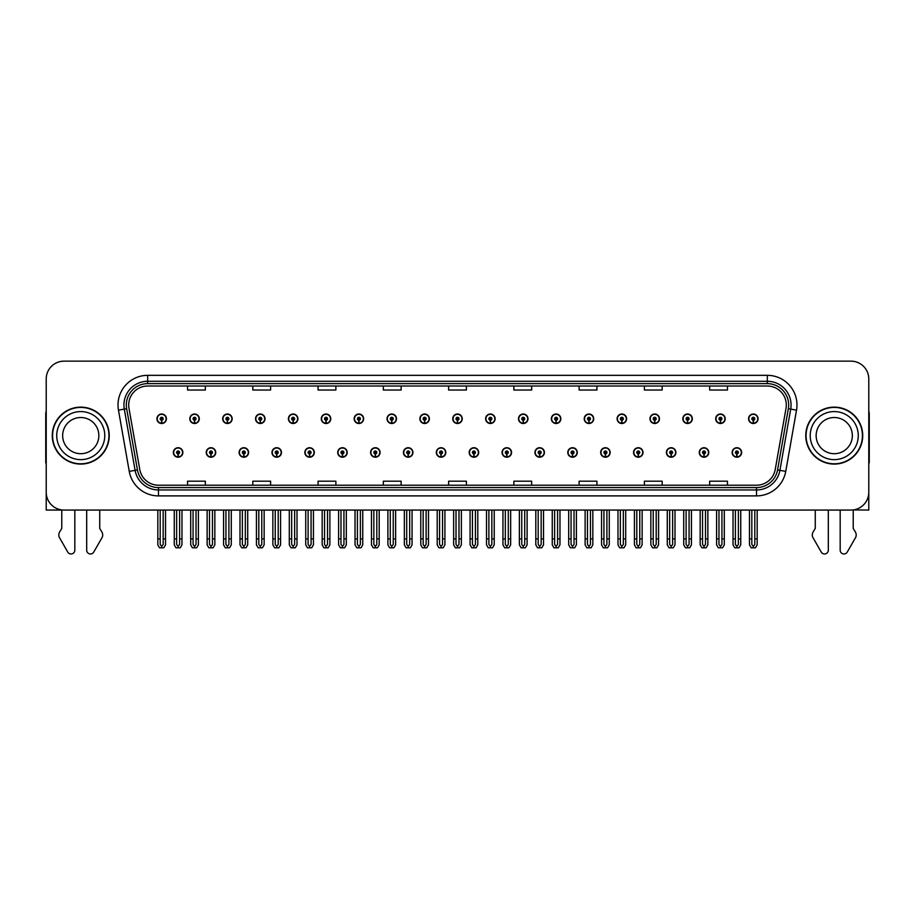 <?xml version="1.0" encoding="UTF-8"?>
<svg xmlns="http://www.w3.org/2000/svg" width="915" height="915" viewBox="0 0 915 915"><rect width="100%" height="100%" fill="white"/><g stroke="black" fill="none" stroke-linecap="round" stroke-linejoin="round"><path stroke-width="1.37" d="M666.406 452.468A4.747 4.747 0 0 0 671.152 457.214A4.747 4.747 0 0 0 675.899 452.468A4.747 4.747 0 0 0 671.152 447.721A4.747 4.747 0 0 0 666.406 452.468M633.535 452.468A4.747 4.747 0 0 0 638.281 457.214A4.747 4.747 0 0 0 643.028 452.468A4.747 4.747 0 0 0 638.281 447.721A4.747 4.747 0 0 0 633.535 452.468M600.663 452.468A4.747 4.747 0 0 0 605.41 457.214A4.747 4.747 0 0 0 610.156 452.468A4.747 4.747 0 0 0 605.41 447.721A4.747 4.747 0 0 0 600.663 452.468M567.792 452.468A4.747 4.747 0 0 0 572.538 457.214A4.747 4.747 0 0 0 577.285 452.468A4.747 4.747 0 0 0 572.538 447.721A4.747 4.747 0 0 0 567.792 452.468M534.92 452.468A4.747 4.747 0 0 0 539.667 457.214A4.747 4.747 0 0 0 544.414 452.468A4.747 4.747 0 0 0 539.667 447.721A4.747 4.747 0 0 0 534.92 452.468M502.06 452.468A4.747 4.747 0 0 0 506.807 457.214A4.747 4.747 0 0 0 511.554 452.468A4.747 4.747 0 0 0 506.807 447.721A4.747 4.747 0 0 0 502.06 452.468M469.189 452.468A4.747 4.747 0 0 0 473.936 457.214A4.747 4.747 0 0 0 478.682 452.468A4.747 4.747 0 0 0 473.936 447.721A4.747 4.747 0 0 0 469.189 452.468M436.318 452.468A4.747 4.747 0 0 0 441.064 457.214A4.747 4.747 0 0 0 445.811 452.468A4.747 4.747 0 0 0 441.064 447.721A4.747 4.747 0 0 0 436.318 452.468M403.446 452.468A4.747 4.747 0 0 0 408.193 457.214A4.747 4.747 0 0 0 412.94 452.468A4.747 4.747 0 0 0 408.193 447.721A4.747 4.747 0 0 0 403.446 452.468M370.586 452.468A4.747 4.747 0 0 0 375.333 457.214A4.747 4.747 0 0 0 380.08 452.468A4.747 4.747 0 0 0 375.333 447.721A4.747 4.747 0 0 0 370.586 452.468M337.715 452.468A4.747 4.747 0 0 0 342.462 457.214A4.747 4.747 0 0 0 347.208 452.468A4.747 4.747 0 0 0 342.462 447.721A4.747 4.747 0 0 0 337.715 452.468M304.844 452.468A4.747 4.747 0 0 0 309.59 457.214A4.747 4.747 0 0 0 314.337 452.468A4.747 4.747 0 0 0 309.59 447.721A4.747 4.747 0 0 0 304.844 452.468M271.972 452.468A4.747 4.747 0 0 0 276.719 457.214A4.747 4.747 0 0 0 281.465 452.468A4.747 4.747 0 0 0 276.719 447.721A4.747 4.747 0 0 0 271.972 452.468M239.101 452.468A4.747 4.747 0 0 0 243.847 457.214A4.747 4.747 0 0 0 248.594 452.468A4.747 4.747 0 0 0 243.847 447.721A4.747 4.747 0 0 0 239.101 452.468M206.241 452.468A4.747 4.747 0 0 0 210.988 457.214A4.747 4.747 0 0 0 215.734 452.468A4.747 4.747 0 0 0 210.988 447.721A4.747 4.747 0 0 0 206.241 452.468M173.37 452.468A4.747 4.747 0 0 0 178.116 457.214A4.747 4.747 0 0 0 182.863 452.468A4.747 4.747 0 0 0 178.116 447.721A4.747 4.747 0 0 0 173.37 452.468M699.266 452.468A4.747 4.747 0 0 0 704.012 457.214A4.747 4.747 0 0 0 708.759 452.468A4.747 4.747 0 0 0 704.012 447.721A4.747 4.747 0 0 0 699.266 452.468M715.702 418.761A4.747 4.747 0 0 0 720.448 423.508A4.747 4.747 0 0 0 725.195 418.761A4.747 4.747 0 0 0 720.448 414.015A4.747 4.747 0 0 0 715.702 418.761M682.83 418.761A4.747 4.747 0 0 0 687.577 423.508A4.747 4.747 0 0 0 692.323 418.761A4.747 4.747 0 0 0 687.577 414.015A4.747 4.747 0 0 0 682.83 418.761M649.97 418.761A4.747 4.747 0 0 0 654.717 423.508A4.747 4.747 0 0 0 659.463 418.761A4.747 4.747 0 0 0 654.717 414.015A4.747 4.747 0 0 0 649.97 418.761M617.099 418.761A4.747 4.747 0 0 0 621.845 423.508A4.747 4.747 0 0 0 626.592 418.761A4.747 4.747 0 0 0 621.845 414.015A4.747 4.747 0 0 0 617.099 418.761M584.228 418.761A4.747 4.747 0 0 0 588.974 423.508A4.747 4.747 0 0 0 593.721 418.761A4.747 4.747 0 0 0 588.974 414.015A4.747 4.747 0 0 0 584.228 418.761M551.356 418.761A4.747 4.747 0 0 0 556.103 423.508A4.747 4.747 0 0 0 560.849 418.761A4.747 4.747 0 0 0 556.103 414.015A4.747 4.747 0 0 0 551.356 418.761M518.496 418.761A4.747 4.747 0 0 0 523.243 423.508A4.747 4.747 0 0 0 527.989 418.761A4.747 4.747 0 0 0 523.243 414.015A4.747 4.747 0 0 0 518.496 418.761M485.625 418.761A4.747 4.747 0 0 0 490.371 423.508A4.747 4.747 0 0 0 495.118 418.761A4.747 4.747 0 0 0 490.371 414.015A4.747 4.747 0 0 0 485.625 418.761M452.753 418.761A4.747 4.747 0 0 0 457.5 423.508A4.747 4.747 0 0 0 462.247 418.761A4.747 4.747 0 0 0 457.5 414.015A4.747 4.747 0 0 0 452.753 418.761M419.882 418.761A4.747 4.747 0 0 0 424.629 423.508A4.747 4.747 0 0 0 429.375 418.761A4.747 4.747 0 0 0 424.629 414.015A4.747 4.747 0 0 0 419.882 418.761M387.011 418.761A4.747 4.747 0 0 0 391.757 423.508A4.747 4.747 0 0 0 396.504 418.761A4.747 4.747 0 0 0 391.757 414.015A4.747 4.747 0 0 0 387.011 418.761M354.151 418.761A4.747 4.747 0 0 0 358.897 423.508A4.747 4.747 0 0 0 363.644 418.761A4.747 4.747 0 0 0 358.897 414.015A4.747 4.747 0 0 0 354.151 418.761M321.279 418.761A4.747 4.747 0 0 0 326.026 423.508A4.747 4.747 0 0 0 330.772 418.761A4.747 4.747 0 0 0 326.026 414.015A4.747 4.747 0 0 0 321.279 418.761M288.408 418.761A4.747 4.747 0 0 0 293.155 423.508A4.747 4.747 0 0 0 297.901 418.761A4.747 4.747 0 0 0 293.155 414.015A4.747 4.747 0 0 0 288.408 418.761M255.537 418.761A4.747 4.747 0 0 0 260.283 423.508A4.747 4.747 0 0 0 265.03 418.761A4.747 4.747 0 0 0 260.283 414.015A4.747 4.747 0 0 0 255.537 418.761M222.677 418.761A4.747 4.747 0 0 0 227.423 423.508A4.747 4.747 0 0 0 232.17 418.761A4.747 4.747 0 0 0 227.423 414.015A4.747 4.747 0 0 0 222.677 418.761M189.805 418.761A4.747 4.747 0 0 0 194.552 423.508A4.747 4.747 0 0 0 199.298 418.761A4.747 4.747 0 0 0 194.552 414.015A4.747 4.747 0 0 0 189.805 418.761M156.934 418.761A4.747 4.747 0 0 0 161.681 423.508A4.747 4.747 0 0 0 166.427 418.761A4.747 4.747 0 0 0 161.681 414.015A4.747 4.747 0 0 0 156.934 418.761M732.137 452.468A4.747 4.747 0 0 0 736.884 457.214A4.747 4.747 0 0 0 741.63 452.468A4.747 4.747 0 0 0 736.884 447.721A4.747 4.747 0 0 0 732.137 452.468M748.573 418.761A4.747 4.747 0 0 0 753.32 423.508A4.747 4.747 0 0 0 758.066 418.761A4.747 4.747 0 0 0 753.32 414.015A4.747 4.747 0 0 0 748.573 418.761M853.226 509.93L868.781 510.067L868.781 378.947A17.797 17.797 0 0 0 850.973 361.151L64.027 361.151A17.797 17.797 0 0 0 46.219 378.947L46.219 510.067L61.774 510.067L61.774 528.435L59.658 531.912A5.936 5.936 0 0 0 59.235 537.208L67.756 552.077A3.786 3.786 0 0 0 74.824 550.19L74.824 510.067L86.685 510.067L86.685 550.19A3.786 3.786 0 0 0 93.753 552.077L102.274 537.208A5.936 5.936 0 0 0 101.851 531.912L99.735 528.435L99.735 510.067M815.265 510.067L815.265 528.435L813.149 531.912A5.936 5.936 0 0 0 812.726 537.208L821.247 552.077A3.786 3.786 0 0 0 828.315 550.19L828.315 510.067L840.176 510.067L840.176 550.19A3.786 3.786 0 0 0 847.244 552.077L855.765 537.208A5.936 5.936 0 0 0 855.342 531.912L853.226 528.435L853.226 510.067M52.281 435.609A28.479 28.479 0 0 0 80.76 464.088A28.479 28.479 0 0 0 109.228 435.609A28.479 28.479 0 0 0 80.76 407.129A28.479 28.479 0 0 0 52.281 435.609M805.772 435.609A28.479 28.479 0 0 0 834.24 464.088A28.479 28.479 0 0 0 862.719 435.609A28.479 28.479 0 0 0 834.24 407.129A28.479 28.479 0 0 0 805.772 435.609M128.695 405.002A18.986 18.986 0 0 1 147.681 386.016L767.319 386.016A18.986 18.986 0 0 1 786.019 408.296L775.222 469.521A18.986 18.986 0 0 1 756.522 485.213L158.478 485.213A18.986 18.986 0 0 1 139.778 469.521L128.981 408.296A18.986 18.986 0 0 1 128.695 405.002M126.316 405.002A21.354 21.354 0 0 0 126.647 408.708L137.444 469.933A21.354 21.354 0 0 0 158.478 487.581L756.522 487.581A21.354 21.354 0 0 0 777.556 469.933L788.353 408.708A21.354 21.354 0 0 0 767.319 383.637L147.681 383.637A21.354 21.354 0 0 0 126.316 405.002M118.47 410.149A29.669 29.669 0 0 1 147.681 375.333L767.319 375.333A29.669 29.669 0 0 1 796.53 410.149L785.745 471.374A29.669 29.669 0 0 1 756.522 495.896L158.478 495.896A29.669 29.669 0 0 1 129.255 471.374L118.47 410.149L124.303 409.119A23.733 23.733 0 0 1 147.681 381.269L767.319 381.269A23.733 23.733 0 0 1 790.697 409.119L779.9 470.344A23.733 23.733 0 0 1 756.522 489.96L158.478 489.96A23.733 23.733 0 0 1 135.1 470.344L124.303 409.119A23.733 23.733 0 0 1 123.948 405.002M850.973 361.151L64.027 361.151M46.219 378.947L46.219 492.27A17.797 17.797 0 0 0 64.027 510.067L850.973 510.067A17.797 17.797 0 0 0 868.781 492.27L868.781 378.947M448.602 386.016L448.602 390.03L466.398 390.03L466.398 386.016M383.339 386.016L383.339 390.03L401.136 390.03L401.136 386.016M318.077 386.016L318.077 390.03L335.874 390.03L335.874 386.016M252.815 386.016L252.815 390.03L270.611 390.03L270.611 386.016M187.552 386.016L187.552 390.03L205.349 390.03L205.349 386.016M513.864 386.016L513.864 390.03L531.661 390.03L531.661 386.016M579.126 386.016L579.126 390.03L596.923 390.03L596.923 386.016M644.389 386.016L644.389 390.03L662.186 390.03L662.186 386.016M709.651 386.016L709.651 390.03L727.448 390.03L727.448 386.016M466.398 485.213L466.398 481.199L448.602 481.199L448.602 485.213M401.136 485.213L401.136 481.199L383.339 481.199L383.339 485.213M335.874 485.213L335.874 481.199L318.077 481.199L318.077 485.213M270.611 485.213L270.611 481.199L252.815 481.199L252.815 485.213M205.349 485.213L205.349 481.199L187.552 481.199L187.552 485.213M531.661 485.213L531.661 481.199L513.864 481.199L513.864 485.213M596.923 485.213L596.923 481.199L579.126 481.199L579.126 485.213M662.186 485.213L662.186 481.199L644.389 481.199L644.389 485.213M727.448 485.213L727.448 481.199L709.651 481.199L709.651 485.213M738.371 510.067L738.371 544.414L736.884 546.529L735.397 544.414L735.397 538.901L733.029 538.901L733.029 544.837L734.745 547.811L739.034 547.811L740.738 544.837L740.738 510.067M736.815 453.943L736.689 456.905A4.449 4.449 0 0 1 732.435 452.468A4.449 4.449 0 0 1 736.884 448.007A4.449 4.449 0 0 1 741.333 452.468A4.449 4.449 0 0 1 737.078 456.905L736.952 453.943A1.487 1.487 0 0 0 738.371 452.468A1.487 1.487 0 0 0 736.884 450.981A1.487 1.487 0 0 0 735.397 452.468A1.487 1.487 0 0 0 736.815 453.943L736.861 453.051A0.595 0.595 0 0 1 736.289 452.468A0.595 0.595 0 0 1 736.884 451.873A0.595 0.595 0 0 1 737.479 452.468A0.595 0.595 0 0 1 736.907 453.051L736.952 453.943M733.029 510.067L733.029 538.901M735.397 510.067L735.397 538.901M738.371 538.901L740.738 538.901M754.806 510.067L754.806 544.414L753.32 546.529L751.833 544.414L751.833 538.901L749.465 538.901L749.465 544.837L751.181 547.811L755.458 547.811L757.174 544.837L757.174 510.067M753.251 420.248L753.125 423.21A4.449 4.449 0 0 1 748.87 418.761A4.449 4.449 0 0 1 753.32 414.312A4.449 4.449 0 0 1 757.769 418.761A4.449 4.449 0 0 1 753.514 423.21L753.388 420.248A1.487 1.487 0 0 0 754.806 418.761A1.487 1.487 0 0 0 753.32 417.274A1.487 1.487 0 0 0 751.833 418.761A1.487 1.487 0 0 0 753.251 420.248L753.297 419.356A0.595 0.595 0 0 1 752.725 418.761A0.595 0.595 0 0 1 753.32 418.166A0.595 0.595 0 0 1 753.914 418.761A0.595 0.595 0 0 1 753.342 419.356L753.388 420.248M749.465 510.067L749.465 538.901M751.833 510.067L751.833 538.901M754.806 538.901L757.174 538.901M705.499 510.067L705.499 544.414L704.012 546.529L702.537 544.414L702.537 538.901L700.158 538.901L700.158 544.837L701.874 547.811L706.163 547.811L707.867 544.837L707.867 510.067M703.955 453.943L703.818 456.905A4.449 4.449 0 0 1 699.563 452.468A4.449 4.449 0 0 1 704.012 448.007A4.449 4.449 0 0 1 708.462 452.468A4.449 4.449 0 0 1 704.207 456.905L704.081 453.943A1.487 1.487 0 0 0 705.499 452.468A1.487 1.487 0 0 0 704.012 450.981A1.487 1.487 0 0 0 702.537 452.468A1.487 1.487 0 0 0 703.955 453.943L703.99 453.051A0.595 0.595 0 0 1 703.418 452.468A0.595 0.595 0 0 1 704.012 451.873A0.595 0.595 0 0 1 704.607 452.468A0.595 0.595 0 0 1 704.047 453.051L704.081 453.943M700.158 510.067L700.158 538.901M702.537 510.067L702.537 538.901M705.499 538.901L707.867 538.901M672.628 510.067L672.628 544.414L671.152 546.529L669.666 544.414L669.666 538.901L667.287 538.901L667.287 544.837L669.002 547.811L673.291 547.811L675.007 544.837L675.007 510.067M671.084 453.943L670.958 456.905A4.449 4.449 0 0 1 666.692 452.468A4.449 4.449 0 0 1 671.152 448.007A4.449 4.449 0 0 1 675.602 452.468A4.449 4.449 0 0 1 671.347 456.905L671.21 453.943A1.487 1.487 0 0 0 672.628 452.468A1.487 1.487 0 0 0 671.152 450.981A1.487 1.487 0 0 0 669.666 452.468A1.487 1.487 0 0 0 671.084 453.943L671.118 453.051A0.595 0.595 0 0 1 670.558 452.468A0.595 0.595 0 0 1 671.152 451.873A0.595 0.595 0 0 1 671.736 452.468A0.595 0.595 0 0 1 671.175 453.051L671.21 453.943M667.287 510.067L667.287 538.901M669.666 510.067L669.666 538.901M672.628 538.901L675.007 538.901M639.757 510.067L639.757 544.414L638.281 546.529L636.794 544.414L636.794 538.901L634.427 538.901L634.427 544.837L636.131 547.811L640.42 547.811L642.136 544.837L642.136 510.067M638.212 453.943L638.087 456.905A4.449 4.449 0 0 1 633.832 452.468A4.449 4.449 0 0 1 638.281 448.007A4.449 4.449 0 0 1 642.73 452.468A4.449 4.449 0 0 1 638.476 456.905L638.338 453.943A1.487 1.487 0 0 0 639.757 452.468A1.487 1.487 0 0 0 638.281 450.981A1.487 1.487 0 0 0 636.794 452.468A1.487 1.487 0 0 0 638.212 453.943L638.258 453.051A0.595 0.595 0 0 1 637.686 452.468A0.595 0.595 0 0 1 638.281 451.873A0.595 0.595 0 0 1 638.876 452.468A0.595 0.595 0 0 1 638.304 453.051L638.338 453.943M634.427 510.067L634.427 538.901M636.794 510.067L636.794 538.901M639.757 538.901L642.136 538.901M721.935 510.067L721.935 544.414L720.448 546.529L718.973 544.414L718.973 538.901L716.594 538.901L716.594 544.837L718.309 547.811L722.598 547.811L724.303 544.837L724.303 510.067M720.391 420.248L720.254 423.21A4.449 4.449 0 0 1 715.999 418.761A4.449 4.449 0 0 1 720.448 414.312A4.449 4.449 0 0 1 724.897 418.761A4.449 4.449 0 0 1 720.643 423.21L720.517 420.248A1.487 1.487 0 0 0 721.935 418.761A1.487 1.487 0 0 0 720.448 417.274A1.487 1.487 0 0 0 718.973 418.761A1.487 1.487 0 0 0 720.391 420.248L720.425 419.356A0.595 0.595 0 0 1 719.853 418.761A0.595 0.595 0 0 1 720.448 418.166A0.595 0.595 0 0 1 721.043 418.761A0.595 0.595 0 0 1 720.471 419.356L720.517 420.248M716.594 510.067L716.594 538.901M718.973 510.067L718.973 538.901M721.935 538.901L724.303 538.901M689.064 510.067L689.064 544.414L687.577 546.529L686.101 544.414L686.101 538.901L683.722 538.901L683.722 544.837L685.438 547.811L689.727 547.811L691.443 544.837L691.443 510.067M687.52 420.248L687.382 423.21A4.449 4.449 0 0 1 683.128 418.761A4.449 4.449 0 0 1 687.577 414.312A4.449 4.449 0 0 1 692.026 418.761A4.449 4.449 0 0 1 687.771 423.21L687.645 420.248A1.487 1.487 0 0 0 689.064 418.761A1.487 1.487 0 0 0 687.577 417.274A1.487 1.487 0 0 0 686.101 418.761A1.487 1.487 0 0 0 687.52 420.248L687.554 419.356A0.595 0.595 0 0 1 686.993 418.761A0.595 0.595 0 0 1 687.577 418.166A0.595 0.595 0 0 1 688.171 418.761A0.595 0.595 0 0 1 687.611 419.356L687.645 420.248M683.722 510.067L683.722 538.901M686.101 510.067L686.101 538.901M689.064 538.901L691.443 538.901M656.192 510.067L656.192 544.414L654.717 546.529L653.23 544.414L653.23 538.901L650.851 538.901L650.851 544.837L652.567 547.811L656.856 547.811L658.571 544.837L658.571 510.067M654.648 420.248L654.522 423.21A4.449 4.449 0 0 1 650.268 418.761A4.449 4.449 0 0 1 654.717 414.312A4.449 4.449 0 0 1 659.166 418.761A4.449 4.449 0 0 1 654.911 423.21L654.774 420.248A1.487 1.487 0 0 0 656.192 418.761A1.487 1.487 0 0 0 654.717 417.274A1.487 1.487 0 0 0 653.23 418.761A1.487 1.487 0 0 0 654.648 420.248L654.683 419.356A0.595 0.595 0 0 1 654.122 418.761A0.595 0.595 0 0 1 654.717 418.166A0.595 0.595 0 0 1 655.312 418.761A0.595 0.595 0 0 1 654.74 419.356L654.774 420.248M650.851 510.067L650.851 538.901M653.23 510.067L653.23 538.901M656.192 538.901L658.571 538.901M623.332 510.067L623.332 544.414L621.845 546.529L620.359 544.414L620.359 538.901L617.991 538.901L617.991 544.837L619.695 547.811L623.984 547.811L625.7 544.837L625.7 510.067M621.777 420.248L621.651 423.21A4.449 4.449 0 0 1 617.396 418.761A4.449 4.449 0 0 1 621.845 414.312A4.449 4.449 0 0 1 626.295 418.761A4.449 4.449 0 0 1 622.04 423.21L621.914 420.248A1.487 1.487 0 0 0 623.332 418.761A1.487 1.487 0 0 0 621.845 417.274A1.487 1.487 0 0 0 620.359 418.761A1.487 1.487 0 0 0 621.777 420.248L621.823 419.356A0.595 0.595 0 0 1 621.251 418.761A0.595 0.595 0 0 1 621.845 418.166A0.595 0.595 0 0 1 622.44 418.761A0.595 0.595 0 0 1 621.868 419.356L621.914 420.248M617.991 510.067L617.991 538.901M620.359 510.067L620.359 538.901M623.332 538.901L625.7 538.901M46.219 410.926A11.861 11.861 0 0 0 45.75 414.255L45.75 462.91A11.861 11.861 0 0 1 46.219 462.876M46.219 473.581L46.219 467.645M868.781 410.926A11.861 11.861 0 0 1 869.25 414.255L869.25 462.91A11.861 11.861 0 0 0 868.781 462.876M868.781 467.645L868.781 473.581M98.854 435.609A18.094 18.094 0 0 0 80.76 417.515A18.094 18.094 0 0 0 62.655 435.609A18.094 18.094 0 0 0 80.76 453.703A18.094 18.094 0 0 0 98.854 435.609A18.094 18.094 0 0 1 80.76 453.703A18.094 18.094 0 0 1 62.655 435.609M52.578 435.609A28.182 28.182 0 0 1 80.76 407.427A28.182 28.182 0 0 1 108.931 435.609A28.182 28.182 0 0 1 80.76 463.791A28.182 28.182 0 0 1 52.578 435.609M852.345 435.609A18.094 18.094 0 0 0 834.24 417.515A18.094 18.094 0 0 0 816.146 435.609A18.094 18.094 0 0 0 834.24 453.703A18.094 18.094 0 0 0 852.345 435.609A18.094 18.094 0 0 1 834.24 453.703A18.094 18.094 0 0 1 816.146 435.609M806.069 435.609A28.182 28.182 0 0 1 834.24 407.427A28.182 28.182 0 0 1 862.422 435.609A28.182 28.182 0 0 1 834.24 463.791A28.182 28.182 0 0 1 806.069 435.609M606.897 510.067L606.897 544.414L605.41 546.529L603.923 544.414L603.923 538.901L601.555 538.901L601.555 544.837L603.271 547.811L607.549 547.811L609.264 544.837L609.264 510.067M605.341 453.943L605.215 456.905A4.449 4.449 0 0 1 600.961 452.468A4.449 4.449 0 0 1 605.41 448.007A4.449 4.449 0 0 1 609.859 452.468A4.449 4.449 0 0 1 605.604 456.905L605.478 453.943A1.487 1.487 0 0 0 606.897 452.468A1.487 1.487 0 0 0 605.41 450.981A1.487 1.487 0 0 0 603.923 452.468A1.487 1.487 0 0 0 605.341 453.943L605.387 453.051A0.595 0.595 0 0 1 604.815 452.468A0.595 0.595 0 0 1 605.41 451.873A0.595 0.595 0 0 1 606.005 452.468A0.595 0.595 0 0 1 605.433 453.051L605.478 453.943M601.555 510.067L601.555 538.901M603.923 510.067L603.923 538.901M606.897 538.901L609.264 538.901M574.025 510.067L574.025 544.414L572.538 546.529L571.063 544.414L571.063 538.901L568.684 538.901L568.684 544.837L570.4 547.811L574.689 547.811L576.393 544.837L576.393 510.067M572.481 453.943L572.344 456.905A4.449 4.449 0 0 1 568.089 452.468A4.449 4.449 0 0 1 572.538 448.007A4.449 4.449 0 0 1 576.988 452.468A4.449 4.449 0 0 1 572.733 456.905L572.607 453.943A1.487 1.487 0 0 0 574.025 452.468A1.487 1.487 0 0 0 572.538 450.981A1.487 1.487 0 0 0 571.063 452.468A1.487 1.487 0 0 0 572.481 453.943L572.515 453.051A0.595 0.595 0 0 1 571.944 452.468A0.595 0.595 0 0 1 572.538 451.873A0.595 0.595 0 0 1 573.133 452.468A0.595 0.595 0 0 1 572.561 453.051L572.607 453.943M568.684 510.067L568.684 538.901M571.063 510.067L571.063 538.901M574.025 538.901L576.393 538.901M541.154 510.067L541.154 544.414L539.667 546.529L538.192 544.414L538.192 538.901L535.813 538.901L535.813 544.837L537.528 547.811L541.817 547.811L543.533 544.837L543.533 510.067M539.61 453.943L539.473 456.905A4.449 4.449 0 0 1 535.218 452.468A4.449 4.449 0 0 1 539.667 448.007A4.449 4.449 0 0 1 544.116 452.468A4.449 4.449 0 0 1 539.861 456.905L539.736 453.943A1.487 1.487 0 0 0 541.154 452.468A1.487 1.487 0 0 0 539.667 450.981A1.487 1.487 0 0 0 538.192 452.468A1.487 1.487 0 0 0 539.61 453.943L539.644 453.051A0.595 0.595 0 0 1 539.084 452.468A0.595 0.595 0 0 1 539.667 451.873A0.595 0.595 0 0 1 540.262 452.468A0.595 0.595 0 0 1 539.701 453.051L539.736 453.943M535.813 510.067L535.813 538.901M538.192 510.067L538.192 538.901M541.154 538.901L543.533 538.901M590.461 510.067L590.461 544.414L588.974 546.529L587.487 544.414L587.487 538.901L585.12 538.901L585.12 544.837L586.835 547.811L591.124 547.811L592.829 544.837L592.829 510.067M588.905 420.248L588.78 423.21A4.449 4.449 0 0 1 584.525 418.761A4.449 4.449 0 0 1 588.974 414.312A4.449 4.449 0 0 1 593.423 418.761A4.449 4.449 0 0 1 589.168 423.21L589.043 420.248A1.487 1.487 0 0 0 590.461 418.761A1.487 1.487 0 0 0 588.974 417.274A1.487 1.487 0 0 0 587.487 418.761A1.487 1.487 0 0 0 588.905 420.248L588.951 419.356A0.595 0.595 0 0 1 588.379 418.761A0.595 0.595 0 0 1 588.974 418.166A0.595 0.595 0 0 1 589.569 418.761A0.595 0.595 0 0 1 588.997 419.356L589.043 420.248M585.12 510.067L585.12 538.901M587.487 510.067L587.487 538.901M590.461 538.901L592.829 538.901M557.59 510.067L557.59 544.414L556.103 546.529L554.627 544.414L554.627 538.901L552.248 538.901L552.248 544.837L553.964 547.811L558.253 547.811L559.969 544.837L559.969 510.067M556.046 420.248L555.908 423.21A4.449 4.449 0 0 1 551.654 418.761A4.449 4.449 0 0 1 556.103 414.312A4.449 4.449 0 0 1 560.552 418.761A4.449 4.449 0 0 1 556.297 423.21L556.171 420.248A1.487 1.487 0 0 0 557.59 418.761A1.487 1.487 0 0 0 556.103 417.274A1.487 1.487 0 0 0 554.627 418.761A1.487 1.487 0 0 0 556.046 420.248L556.08 419.356A0.595 0.595 0 0 1 555.508 418.761A0.595 0.595 0 0 1 556.103 418.166A0.595 0.595 0 0 1 556.697 418.761A0.595 0.595 0 0 1 556.137 419.356L556.171 420.248M552.248 510.067L552.248 538.901M554.627 510.067L554.627 538.901M557.59 538.901L559.969 538.901M524.718 510.067L524.718 544.414L523.243 546.529L521.756 544.414L521.756 538.901L519.377 538.901L519.377 544.837L521.093 547.811L525.382 547.811L527.097 544.837L527.097 510.067M523.174 420.248L523.048 423.21A4.449 4.449 0 0 1 518.794 418.761A4.449 4.449 0 0 1 523.243 414.312A4.449 4.449 0 0 1 527.692 418.761A4.449 4.449 0 0 1 523.437 423.21L523.3 420.248A1.487 1.487 0 0 0 524.718 418.761A1.487 1.487 0 0 0 523.243 417.274A1.487 1.487 0 0 0 521.756 418.761A1.487 1.487 0 0 0 523.174 420.248L523.208 419.356A0.595 0.595 0 0 1 522.648 418.761A0.595 0.595 0 0 1 523.243 418.166A0.595 0.595 0 0 1 523.826 418.761A0.595 0.595 0 0 1 523.266 419.356L523.3 420.248M519.377 510.067L519.377 538.901M521.756 510.067L521.756 538.901M524.718 538.901L527.097 538.901M508.282 510.067L508.282 544.414L506.807 546.529L505.32 544.414L505.32 538.901L502.941 538.901L502.941 544.837L504.657 547.811L508.946 547.811L510.662 544.837L510.662 510.067M506.738 453.943L506.613 456.905A4.449 4.449 0 0 1 502.358 452.468A4.449 4.449 0 0 1 506.807 448.007A4.449 4.449 0 0 1 511.256 452.468A4.449 4.449 0 0 1 507.001 456.905L506.864 453.943A1.487 1.487 0 0 0 508.282 452.468A1.487 1.487 0 0 0 506.807 450.981A1.487 1.487 0 0 0 505.32 452.468A1.487 1.487 0 0 0 506.738 453.943L506.773 453.051A0.595 0.595 0 0 1 506.212 452.468A0.595 0.595 0 0 1 506.807 451.873A0.595 0.595 0 0 1 507.402 452.468A0.595 0.595 0 0 1 506.83 453.051L506.864 453.943M502.941 510.067L502.941 538.901M505.32 510.067L505.32 538.901M508.282 538.901L510.662 538.901M475.423 510.067L475.423 544.414L473.936 546.529L472.449 544.414L472.449 538.901L470.081 538.901L470.081 544.837L471.785 547.811L476.075 547.811L477.79 544.837L477.79 510.067M473.867 453.943L473.741 456.905A4.449 4.449 0 0 1 469.487 452.468A4.449 4.449 0 0 1 473.936 448.007A4.449 4.449 0 0 1 478.385 452.468A4.449 4.449 0 0 1 474.13 456.905L474.004 453.943A1.487 1.487 0 0 0 475.423 452.468A1.487 1.487 0 0 0 473.936 450.981A1.487 1.487 0 0 0 472.449 452.468A1.487 1.487 0 0 0 473.867 453.943L473.913 453.051A0.595 0.595 0 0 1 473.341 452.468A0.595 0.595 0 0 1 473.936 451.873A0.595 0.595 0 0 1 474.53 452.468A0.595 0.595 0 0 1 473.959 453.051L474.004 453.943M470.081 510.067L470.081 538.901M472.449 510.067L472.449 538.901M475.423 538.901L477.79 538.901M442.551 510.067L442.551 544.414L441.064 546.529L439.577 544.414L439.577 538.901L437.21 538.901L437.21 544.837L438.925 547.811L443.215 547.811L444.919 544.837L444.919 510.067M440.996 453.943L440.87 456.905A4.449 4.449 0 0 1 436.615 452.468A4.449 4.449 0 0 1 441.064 448.007A4.449 4.449 0 0 1 445.514 452.468A4.449 4.449 0 0 1 441.259 456.905L441.133 453.943A1.487 1.487 0 0 0 442.551 452.468A1.487 1.487 0 0 0 441.064 450.981A1.487 1.487 0 0 0 439.577 452.468A1.487 1.487 0 0 0 440.996 453.943L441.041 453.051A0.595 0.595 0 0 1 440.47 452.468A0.595 0.595 0 0 1 441.064 451.873A0.595 0.595 0 0 1 441.659 452.468A0.595 0.595 0 0 1 441.087 453.051L441.133 453.943M437.21 510.067L437.21 538.901M439.577 510.067L439.577 538.901M442.551 538.901L444.919 538.901M409.68 510.067L409.68 544.414L408.193 546.529L406.718 544.414L406.718 538.901L404.339 538.901L404.339 544.837L406.054 547.811L410.343 547.811L412.059 544.837L412.059 510.067M408.136 453.943L407.999 456.905A4.449 4.449 0 0 1 403.744 452.468A4.449 4.449 0 0 1 408.193 448.007A4.449 4.449 0 0 1 412.642 452.468A4.449 4.449 0 0 1 408.387 456.905L408.262 453.943A1.487 1.487 0 0 0 409.68 452.468A1.487 1.487 0 0 0 408.193 450.981A1.487 1.487 0 0 0 406.718 452.468A1.487 1.487 0 0 0 408.136 453.943L408.17 453.051A0.595 0.595 0 0 1 407.598 452.468A0.595 0.595 0 0 1 408.193 451.873A0.595 0.595 0 0 1 408.788 452.468A0.595 0.595 0 0 1 408.227 453.051L408.262 453.943M404.339 510.067L404.339 538.901M406.718 510.067L406.718 538.901M409.68 538.901L412.059 538.901M376.808 510.067L376.808 544.414L375.333 546.529L373.846 544.414L373.846 538.901L371.467 538.901L371.467 544.837L373.183 547.811L377.472 547.811L379.187 544.837L379.187 510.067M375.264 453.943L375.139 456.905A4.449 4.449 0 0 1 370.884 452.468A4.449 4.449 0 0 1 375.333 448.007A4.449 4.449 0 0 1 379.782 452.468A4.449 4.449 0 0 1 375.527 456.905L375.39 453.943A1.487 1.487 0 0 0 376.808 452.468A1.487 1.487 0 0 0 375.333 450.981A1.487 1.487 0 0 0 373.846 452.468A1.487 1.487 0 0 0 375.264 453.943L375.299 453.051A0.595 0.595 0 0 1 374.738 452.468A0.595 0.595 0 0 1 375.333 451.873A0.595 0.595 0 0 1 375.916 452.468A0.595 0.595 0 0 1 375.356 453.051L375.39 453.943M371.467 510.067L371.467 538.901M373.846 510.067L373.846 538.901M376.808 538.901L379.187 538.901M491.847 510.067L491.847 544.414L490.371 546.529L488.885 544.414L488.885 538.901L486.517 538.901L486.517 544.837L488.221 547.811L492.51 547.811L494.226 544.837L494.226 510.067M490.303 420.248L490.177 423.21A4.449 4.449 0 0 1 485.922 418.761A4.449 4.449 0 0 1 490.371 414.312A4.449 4.449 0 0 1 494.821 418.761A4.449 4.449 0 0 1 490.566 423.21L490.429 420.248A1.487 1.487 0 0 0 491.847 418.761A1.487 1.487 0 0 0 490.371 417.274A1.487 1.487 0 0 0 488.885 418.761A1.487 1.487 0 0 0 490.303 420.248L490.349 419.356A0.595 0.595 0 0 1 489.777 418.761A0.595 0.595 0 0 1 490.371 418.166A0.595 0.595 0 0 1 490.966 418.761A0.595 0.595 0 0 1 490.394 419.356L490.429 420.248M486.517 510.067L486.517 538.901M488.885 510.067L488.885 538.901M491.847 538.901L494.226 538.901M458.987 510.067L458.987 544.414L457.5 546.529L456.013 544.414L456.013 538.901L453.646 538.901L453.646 544.837L455.361 547.811L459.639 547.811L461.354 544.837L461.354 510.067M457.431 420.248L457.306 423.21A4.449 4.449 0 0 1 453.051 418.761A4.449 4.449 0 0 1 457.5 414.312A4.449 4.449 0 0 1 461.949 418.761A4.449 4.449 0 0 1 457.694 423.21L457.569 420.248A1.487 1.487 0 0 0 458.987 418.761A1.487 1.487 0 0 0 457.5 417.274A1.487 1.487 0 0 0 456.013 418.761A1.487 1.487 0 0 0 457.431 420.248L457.477 419.356A0.595 0.595 0 0 1 456.905 418.761A0.595 0.595 0 0 1 457.5 418.166A0.595 0.595 0 0 1 458.095 418.761A0.595 0.595 0 0 1 457.523 419.356L457.569 420.248M453.646 510.067L453.646 538.901M456.013 510.067L456.013 538.901M458.987 538.901L461.354 538.901M426.115 510.067L426.115 544.414L424.629 546.529L423.153 544.414L423.153 538.901L420.774 538.901L420.774 544.837L422.49 547.811L426.779 547.811L428.483 544.837L428.483 510.067M424.571 420.248L424.434 423.21A4.449 4.449 0 0 1 420.179 418.761A4.449 4.449 0 0 1 424.629 414.312A4.449 4.449 0 0 1 429.078 418.761A4.449 4.449 0 0 1 424.823 423.21L424.697 420.248A1.487 1.487 0 0 0 426.115 418.761A1.487 1.487 0 0 0 424.629 417.274A1.487 1.487 0 0 0 423.153 418.761A1.487 1.487 0 0 0 424.571 420.248L424.606 419.356A0.595 0.595 0 0 1 424.034 418.761A0.595 0.595 0 0 1 424.629 418.166A0.595 0.595 0 0 1 425.223 418.761A0.595 0.595 0 0 1 424.651 419.356L424.697 420.248M420.774 510.067L420.774 538.901M423.153 510.067L423.153 538.901M426.115 538.901L428.483 538.901M393.244 510.067L393.244 544.414L391.757 546.529L390.282 544.414L390.282 538.901L387.903 538.901L387.903 544.837L389.618 547.811L393.907 547.811L395.623 544.837L395.623 510.067M391.7 420.248L391.563 423.21A4.449 4.449 0 0 1 387.308 418.761A4.449 4.449 0 0 1 391.757 414.312A4.449 4.449 0 0 1 396.206 418.761A4.449 4.449 0 0 1 391.952 423.21L391.826 420.248A1.487 1.487 0 0 0 393.244 418.761A1.487 1.487 0 0 0 391.757 417.274A1.487 1.487 0 0 0 390.282 418.761A1.487 1.487 0 0 0 391.7 420.248L391.734 419.356A0.595 0.595 0 0 1 391.174 418.761A0.595 0.595 0 0 1 391.757 418.166A0.595 0.595 0 0 1 392.352 418.761A0.595 0.595 0 0 1 391.792 419.356L391.826 420.248M387.903 510.067L387.903 538.901M390.282 510.067L390.282 538.901M393.244 538.901L395.623 538.901M360.373 510.067L360.373 544.414L358.897 546.529L357.41 544.414L357.41 538.901L355.031 538.901L355.031 544.837L356.747 547.811L361.036 547.811L362.752 544.837L362.752 510.067M358.829 420.248L358.703 423.21A4.449 4.449 0 0 1 354.448 418.761A4.449 4.449 0 0 1 358.897 414.312A4.449 4.449 0 0 1 363.347 418.761A4.449 4.449 0 0 1 359.092 423.21L358.954 420.248A1.487 1.487 0 0 0 360.373 418.761A1.487 1.487 0 0 0 358.897 417.274A1.487 1.487 0 0 0 357.41 418.761A1.487 1.487 0 0 0 358.829 420.248L358.863 419.356A0.595 0.595 0 0 1 358.303 418.761A0.595 0.595 0 0 1 358.897 418.166A0.595 0.595 0 0 1 359.492 418.761A0.595 0.595 0 0 1 358.92 419.356L358.954 420.248M355.031 510.067L355.031 538.901M357.41 510.067L357.41 538.901M360.373 538.901L362.752 538.901M343.937 510.067L343.937 544.414L342.462 546.529L340.975 544.414L340.975 538.901L338.607 538.901L338.607 544.837L340.311 547.811L344.6 547.811L346.316 544.837L346.316 510.067M342.393 453.943L342.267 456.905A4.449 4.449 0 0 1 338.012 452.468A4.449 4.449 0 0 1 342.462 448.007A4.449 4.449 0 0 1 346.911 452.468A4.449 4.449 0 0 1 342.656 456.905L342.519 453.943A1.487 1.487 0 0 0 343.937 452.468A1.487 1.487 0 0 0 342.462 450.981A1.487 1.487 0 0 0 340.975 452.468A1.487 1.487 0 0 0 342.393 453.943L342.439 453.051A0.595 0.595 0 0 1 341.867 452.468A0.595 0.595 0 0 1 342.462 451.873A0.595 0.595 0 0 1 343.056 452.468A0.595 0.595 0 0 1 342.485 453.051L342.519 453.943M338.607 510.067L338.607 538.901M340.975 510.067L340.975 538.901M343.937 538.901L346.316 538.901M311.077 510.067L311.077 544.414L309.59 546.529L308.103 544.414L308.103 538.901L305.736 538.901L305.736 544.837L307.451 547.811L311.729 547.811L313.445 544.837L313.445 510.067M309.522 453.943L309.396 456.905A4.449 4.449 0 0 1 305.141 452.468A4.449 4.449 0 0 1 309.59 448.007A4.449 4.449 0 0 1 314.039 452.468A4.449 4.449 0 0 1 309.785 456.905L309.659 453.943A1.487 1.487 0 0 0 311.077 452.468A1.487 1.487 0 0 0 309.59 450.981A1.487 1.487 0 0 0 308.103 452.468A1.487 1.487 0 0 0 309.522 453.943L309.567 453.051A0.595 0.595 0 0 1 308.996 452.468A0.595 0.595 0 0 1 309.59 451.873A0.595 0.595 0 0 1 310.185 452.468A0.595 0.595 0 0 1 309.613 453.051L309.659 453.943M305.736 510.067L305.736 538.901M308.103 510.067L308.103 538.901M311.077 538.901L313.445 538.901M278.206 510.067L278.206 544.414L276.719 546.529L275.243 544.414L275.243 538.901L272.864 538.901L272.864 544.837L274.58 547.811L278.869 547.811L280.573 544.837L280.573 510.067M276.662 453.943L276.524 456.905A4.449 4.449 0 0 1 272.27 452.468A4.449 4.449 0 0 1 276.719 448.007A4.449 4.449 0 0 1 281.168 452.468A4.449 4.449 0 0 1 276.913 456.905L276.788 453.943A1.487 1.487 0 0 0 278.206 452.468A1.487 1.487 0 0 0 276.719 450.981A1.487 1.487 0 0 0 275.243 452.468A1.487 1.487 0 0 0 276.662 453.943L276.696 453.051A0.595 0.595 0 0 1 276.124 452.468A0.595 0.595 0 0 1 276.719 451.873A0.595 0.595 0 0 1 277.314 452.468A0.595 0.595 0 0 1 276.742 453.051L276.788 453.943M272.864 510.067L272.864 538.901M275.243 510.067L275.243 538.901M278.206 538.901L280.573 538.901M245.334 510.067L245.334 544.414L243.847 546.529L242.372 544.414L242.372 538.901L239.993 538.901L239.993 544.837L241.709 547.811L245.998 547.811L247.713 544.837L247.713 510.067M243.79 453.943L243.653 456.905A4.449 4.449 0 0 1 239.398 452.468A4.449 4.449 0 0 1 243.847 448.007A4.449 4.449 0 0 1 248.308 452.468A4.449 4.449 0 0 1 244.042 456.905L243.916 453.943A1.487 1.487 0 0 0 245.334 452.468A1.487 1.487 0 0 0 243.847 450.981A1.487 1.487 0 0 0 242.372 452.468A1.487 1.487 0 0 0 243.79 453.943L243.825 453.051A0.595 0.595 0 0 1 243.264 452.468A0.595 0.595 0 0 1 243.847 451.873A0.595 0.595 0 0 1 244.442 452.468A0.595 0.595 0 0 1 243.882 453.051L243.916 453.943M239.993 510.067L239.993 538.901M242.372 510.067L242.372 538.901M245.334 538.901L247.713 538.901M212.463 510.067L212.463 544.414L210.988 546.529L209.501 544.414L209.501 538.901L207.133 538.901L207.133 544.837L208.837 547.811L213.126 547.811L214.842 544.837L214.842 510.067M210.919 453.943L210.793 456.905A4.449 4.449 0 0 1 206.538 452.468A4.449 4.449 0 0 1 210.988 448.007A4.449 4.449 0 0 1 215.437 452.468A4.449 4.449 0 0 1 211.182 456.905L211.045 453.943A1.487 1.487 0 0 0 212.463 452.468A1.487 1.487 0 0 0 210.988 450.981A1.487 1.487 0 0 0 209.501 452.468A1.487 1.487 0 0 0 210.919 453.943L210.953 453.051A0.595 0.595 0 0 1 210.393 452.468A0.595 0.595 0 0 1 210.988 451.873A0.595 0.595 0 0 1 211.582 452.468A0.595 0.595 0 0 1 211.01 453.051L211.045 453.943M207.133 510.067L207.133 538.901M209.501 510.067L209.501 538.901M212.463 538.901L214.842 538.901M179.603 510.067L179.603 544.414L178.116 546.529L176.629 544.414L176.629 538.901L174.262 538.901L174.262 544.837L175.966 547.811L180.255 547.811L181.971 544.837L181.971 510.067M178.048 453.943L177.922 456.905A4.449 4.449 0 0 1 173.667 452.468A4.449 4.449 0 0 1 178.116 448.007A4.449 4.449 0 0 1 182.565 452.468A4.449 4.449 0 0 1 178.311 456.905L178.185 453.943A1.487 1.487 0 0 0 179.603 452.468A1.487 1.487 0 0 0 178.116 450.981A1.487 1.487 0 0 0 176.629 452.468A1.487 1.487 0 0 0 178.048 453.943L178.093 453.051A0.595 0.595 0 0 1 177.521 452.468A0.595 0.595 0 0 1 178.116 451.873A0.595 0.595 0 0 1 178.711 452.468A0.595 0.595 0 0 1 178.139 453.051L178.185 453.943M174.262 510.067L174.262 538.901M176.629 510.067L176.629 538.901M179.603 538.901L181.971 538.901M327.513 510.067L327.513 544.414L326.026 546.529L324.539 544.414L324.539 538.901L322.172 538.901L322.172 544.837L323.876 547.811L328.165 547.811L329.88 544.837L329.88 510.067M325.957 420.248L325.832 423.21A4.449 4.449 0 0 1 321.577 418.761A4.449 4.449 0 0 1 326.026 414.312A4.449 4.449 0 0 1 330.475 418.761A4.449 4.449 0 0 1 326.22 423.21L326.095 420.248A1.487 1.487 0 0 0 327.513 418.761A1.487 1.487 0 0 0 326.026 417.274A1.487 1.487 0 0 0 324.539 418.761A1.487 1.487 0 0 0 325.957 420.248L326.003 419.356A0.595 0.595 0 0 1 325.431 418.761A0.595 0.595 0 0 1 326.026 418.166A0.595 0.595 0 0 1 326.621 418.761A0.595 0.595 0 0 1 326.049 419.356L326.095 420.248M322.172 510.067L322.172 538.901M324.539 510.067L324.539 538.901M327.513 538.901L329.88 538.901M294.641 510.067L294.641 544.414L293.155 546.529L291.668 544.414L291.668 538.901L289.3 538.901L289.3 544.837L291.016 547.811L295.305 547.811L297.009 544.837L297.009 510.067M293.086 420.248L292.96 423.21A4.449 4.449 0 0 1 288.705 418.761A4.449 4.449 0 0 1 293.155 414.312A4.449 4.449 0 0 1 297.604 418.761A4.449 4.449 0 0 1 293.349 423.21L293.223 420.248A1.487 1.487 0 0 0 294.641 418.761A1.487 1.487 0 0 0 293.155 417.274A1.487 1.487 0 0 0 291.668 418.761A1.487 1.487 0 0 0 293.086 420.248L293.132 419.356A0.595 0.595 0 0 1 292.56 418.761A0.595 0.595 0 0 1 293.155 418.166A0.595 0.595 0 0 1 293.749 418.761A0.595 0.595 0 0 1 293.177 419.356L293.223 420.248M289.3 510.067L289.3 538.901M291.668 510.067L291.668 538.901M294.641 538.901L297.009 538.901M261.77 510.067L261.77 544.414L260.283 546.529L258.808 544.414L258.808 538.901L256.429 538.901L256.429 544.837L258.144 547.811L262.433 547.811L264.149 544.837L264.149 510.067M260.226 420.248L260.089 423.21A4.449 4.449 0 0 1 255.834 418.761A4.449 4.449 0 0 1 260.283 414.312A4.449 4.449 0 0 1 264.732 418.761A4.449 4.449 0 0 1 260.478 423.21L260.352 420.248A1.487 1.487 0 0 0 261.77 418.761A1.487 1.487 0 0 0 260.283 417.274A1.487 1.487 0 0 0 258.808 418.761A1.487 1.487 0 0 0 260.226 420.248L260.26 419.356A0.595 0.595 0 0 1 259.688 418.761A0.595 0.595 0 0 1 260.283 418.166A0.595 0.595 0 0 1 260.878 418.761A0.595 0.595 0 0 1 260.317 419.356L260.352 420.248M256.429 510.067L256.429 538.901M258.808 510.067L258.808 538.901M261.77 538.901L264.149 538.901M228.899 510.067L228.899 544.414L227.423 546.529L225.936 544.414L225.936 538.901L223.557 538.901L223.557 544.837L225.273 547.811L229.562 547.811L231.278 544.837L231.278 510.067M227.355 420.248L227.229 423.21A4.449 4.449 0 0 1 222.974 418.761A4.449 4.449 0 0 1 227.423 414.312A4.449 4.449 0 0 1 231.872 418.761A4.449 4.449 0 0 1 227.618 423.21L227.48 420.248A1.487 1.487 0 0 0 228.899 418.761A1.487 1.487 0 0 0 227.423 417.274A1.487 1.487 0 0 0 225.936 418.761A1.487 1.487 0 0 0 227.355 420.248L227.389 419.356A0.595 0.595 0 0 1 226.828 418.761A0.595 0.595 0 0 1 227.423 418.166A0.595 0.595 0 0 1 228.007 418.761A0.595 0.595 0 0 1 227.446 419.356L227.48 420.248M223.557 510.067L223.557 538.901M225.936 510.067L225.936 538.901M228.899 538.901L231.278 538.901M196.027 510.067L196.027 544.414L194.552 546.529L193.065 544.414L193.065 538.901L190.697 538.901L190.697 544.837L192.402 547.811L196.691 547.811L198.406 544.837L198.406 510.067M194.483 420.248L194.357 423.21A4.449 4.449 0 0 1 190.103 418.761A4.449 4.449 0 0 1 194.552 414.312A4.449 4.449 0 0 1 199.001 418.761A4.449 4.449 0 0 1 194.746 423.21L194.609 420.248A1.487 1.487 0 0 0 196.027 418.761A1.487 1.487 0 0 0 194.552 417.274A1.487 1.487 0 0 0 193.065 418.761A1.487 1.487 0 0 0 194.483 420.248L194.529 419.356A0.595 0.595 0 0 1 193.957 418.761A0.595 0.595 0 0 1 194.552 418.166A0.595 0.595 0 0 1 195.147 418.761A0.595 0.595 0 0 1 194.575 419.356L194.609 420.248M190.697 510.067L190.697 538.901M193.065 510.067L193.065 538.901M196.027 538.901L198.406 538.901M163.167 510.067L163.167 544.414L161.681 546.529L160.194 544.414L160.194 538.901L157.826 538.901L157.826 544.837L159.542 547.811L163.819 547.811L165.535 544.837L165.535 510.067M161.612 420.248L161.486 423.21A4.449 4.449 0 0 1 157.231 418.761A4.449 4.449 0 0 1 161.681 414.312A4.449 4.449 0 0 1 166.13 418.761A4.449 4.449 0 0 1 161.875 423.21L161.749 420.248A1.487 1.487 0 0 0 163.167 418.761A1.487 1.487 0 0 0 161.681 417.274A1.487 1.487 0 0 0 160.194 418.761A1.487 1.487 0 0 0 161.612 420.248L161.658 419.356A0.595 0.595 0 0 1 161.086 418.761A0.595 0.595 0 0 1 161.681 418.166A0.595 0.595 0 0 1 162.275 418.761A0.595 0.595 0 0 1 161.703 419.356L161.749 420.248M157.826 510.067L157.826 538.901M160.194 510.067L160.194 538.901M163.167 538.901L165.535 538.901M767.319 375.333L767.319 383.637M124.303 409.119L126.647 408.708M158.478 495.896L158.478 487.581M756.522 487.581L756.522 495.896M777.556 469.933L785.745 471.374M129.255 471.374L137.444 469.933M788.353 408.708L796.53 410.149M147.681 375.333L147.681 383.637M736.689 456.905A4.449 4.449 0 0 1 732.435 452.468M753.125 423.21A4.449 4.449 0 0 1 748.87 418.761M703.818 456.905A4.449 4.449 0 0 1 699.563 452.468M670.958 456.905A4.449 4.449 0 0 1 666.692 452.468M638.087 456.905A4.449 4.449 0 0 1 633.832 452.468M720.254 423.21A4.449 4.449 0 0 1 715.999 418.761M687.382 423.21A4.449 4.449 0 0 1 683.128 418.761M654.522 423.21A4.449 4.449 0 0 1 650.268 418.761M621.651 423.21A4.449 4.449 0 0 1 617.396 418.761M56.73 435.609A24.03 24.03 0 0 1 80.76 411.578A24.03 24.03 0 0 1 104.779 435.609A24.03 24.03 0 0 1 80.76 459.639A24.03 24.03 0 0 1 56.73 435.609M810.221 435.609A24.03 24.03 0 0 1 834.24 411.578A24.03 24.03 0 0 1 858.27 435.609A24.03 24.03 0 0 1 834.24 459.639A24.03 24.03 0 0 1 810.221 435.609M605.215 456.905A4.449 4.449 0 0 1 600.961 452.468M572.344 456.905A4.449 4.449 0 0 1 568.089 452.468M539.473 456.905A4.449 4.449 0 0 1 535.218 452.468M588.78 423.21A4.449 4.449 0 0 1 584.525 418.761M555.908 423.21A4.449 4.449 0 0 1 551.654 418.761M523.048 423.21A4.449 4.449 0 0 1 518.794 418.761M506.613 456.905A4.449 4.449 0 0 1 502.358 452.468M473.741 456.905A4.449 4.449 0 0 1 469.487 452.468M440.87 456.905A4.449 4.449 0 0 1 436.615 452.468M407.999 456.905A4.449 4.449 0 0 1 403.744 452.468M375.139 456.905A4.449 4.449 0 0 1 370.884 452.468M490.177 423.21A4.449 4.449 0 0 1 485.922 418.761M457.306 423.21A4.449 4.449 0 0 1 453.051 418.761M424.434 423.21A4.449 4.449 0 0 1 420.179 418.761M391.563 423.21A4.449 4.449 0 0 1 387.308 418.761M358.703 423.21A4.449 4.449 0 0 1 354.448 418.761M342.267 456.905A4.449 4.449 0 0 1 338.012 452.468M309.396 456.905A4.449 4.449 0 0 1 305.141 452.468M276.524 456.905A4.449 4.449 0 0 1 272.27 452.468M243.653 456.905A4.449 4.449 0 0 1 239.398 452.468M210.793 456.905A4.449 4.449 0 0 1 206.538 452.468M177.922 456.905A4.449 4.449 0 0 1 173.667 452.468M325.832 423.21A4.449 4.449 0 0 1 321.577 418.761M292.96 423.21A4.449 4.449 0 0 1 288.705 418.761M260.089 423.21A4.449 4.449 0 0 1 255.834 418.761M227.229 423.21A4.449 4.449 0 0 1 222.974 418.761M194.357 423.21A4.449 4.449 0 0 1 190.103 418.761M161.486 423.21A4.449 4.449 0 0 1 157.231 418.761"/></g></svg>
